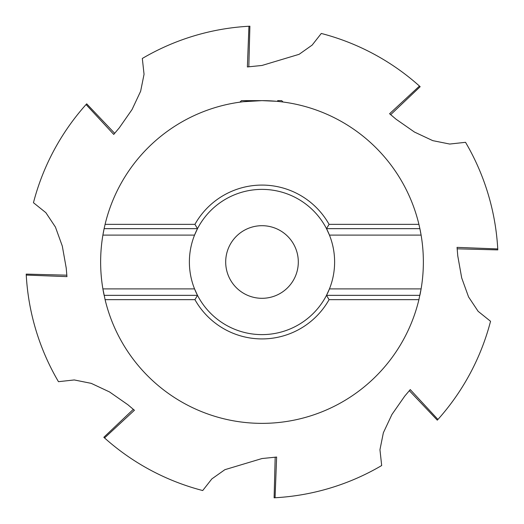 <?xml version="1.0" encoding="UTF-8"?>
<svg xmlns="http://www.w3.org/2000/svg" width="524" height="524" viewBox="0 0 524 524"><rect width="100%" height="100%" fill="white"/><g stroke="black" fill="none" stroke-linecap="round" stroke-linejoin="round"><path stroke-width="0.79" d="M262 225.693A36.307 36.307 0 0 1 298.307 262A36.307 36.307 0 0 1 262 298.307A36.307 36.307 0 0 1 225.693 262A36.307 36.307 0 0 1 262 225.693M104.014 294.861A161.366 161.366 0 0 1 102.894 235.106L194.548 235.106A72.613 72.613 0 0 1 197.496 228.654L194.928 224.351A76.917 76.917 0 0 1 329.072 224.351L326.504 228.654L329.452 235.106A72.613 72.613 0 0 1 329.452 288.894L326.504 295.346A72.613 72.613 0 0 1 197.496 295.346L194.548 288.894A72.613 72.613 0 0 1 194.548 235.106L197.496 228.654L104.119 228.654L105.088 224.351A161.366 161.366 0 0 1 262 100.634L270.312 100.85M197.496 228.654A72.613 72.613 0 0 1 329.452 235.106L421.106 235.106A161.366 161.366 0 0 1 419.986 294.861M105.088 299.649A161.366 161.366 0 0 0 418.912 299.649L421.106 288.894L329.452 288.894A72.613 72.613 0 0 1 326.504 295.346L329.072 299.649A76.917 76.917 0 0 1 194.928 299.649L105.088 299.649L102.894 288.894L194.548 288.894A72.613 72.613 0 0 0 197.496 295.346L104.119 295.346M277.661 101.401L277.661 100.634L281.676 100.634L283.071 102.016M419.986 229.139A161.366 161.366 0 0 1 421.106 235.106L419.881 228.654L326.504 228.654M134.432 410.246L104.538 437.94A236.108 236.108 0 0 0 202.709 490.543L211.834 478.916L224.875 469.687L262 458.539L276.62 457.059M276.626 457.033L275.067 497.748L274.111 497.8L275.179 457.144M410.266 389.587L404.744 396.111L391.945 414.464L383.358 432.765L379.952 449.716L381.682 465.535A236.108 236.108 0 0 1 275.067 497.748M410.246 389.568L437.94 419.462L437.298 420.169L409.31 390.668M457.059 247.38L457.766 255.895L461.696 277.923L468.567 296.938L478.137 311.328L490.543 321.291A236.108 236.108 0 0 1 437.94 419.455M457.033 247.374L497.748 248.933L497.8 249.889L457.144 248.821M389.587 113.734L396.111 119.256L414.464 132.055L432.765 140.642L449.716 144.048L465.535 142.318A236.108 236.108 0 0 1 497.748 248.933M389.568 113.754L419.462 86.06L420.169 86.702L390.668 114.691M247.38 66.941L262 65.461L299.125 54.313L312.166 45.084L321.291 33.457A236.108 236.108 0 0 1 419.455 86.06M264.024 100.647L264.731 100.66M268.118 100.752L269.218 100.798M276.331 101.276L262 100.634A161.366 161.366 0 0 1 418.912 224.351L419.881 228.654M238.027 102.429L239.913 102.154L241.44 100.634L262 100.634L243.444 101.708M256.256 100.739L256.806 100.719M260.232 100.647L261.266 100.634M104.119 228.654L102.894 235.106A161.366 161.366 0 0 1 104.014 229.139M133.332 409.31L103.831 437.298L104.545 437.94M248.821 66.856L249.889 26.2L248.933 26.252A236.108 236.108 0 0 0 142.318 58.465L144.048 74.284L140.642 91.235L132.055 109.536L119.249 127.889L113.734 134.413M114.691 133.332L86.702 103.831L86.06 104.545A236.108 236.108 0 0 0 33.457 202.709L45.863 212.672L55.433 227.062L62.304 246.077L66.234 268.105L66.941 276.62M66.856 275.179L26.2 274.111L26.252 275.067L66.967 276.626M134.413 410.266L127.889 404.744L109.536 391.945L91.235 383.358L74.284 379.952L58.465 381.682A236.108 236.108 0 0 1 26.252 275.067M247.374 66.967L248.933 26.252M113.754 134.432L86.06 104.538M105.088 224.351L194.928 224.351M329.072 224.351L418.912 224.351M194.928 299.649L197.496 295.346M419.881 295.346L326.504 295.346M418.912 299.649L329.072 299.649"/></g></svg>
